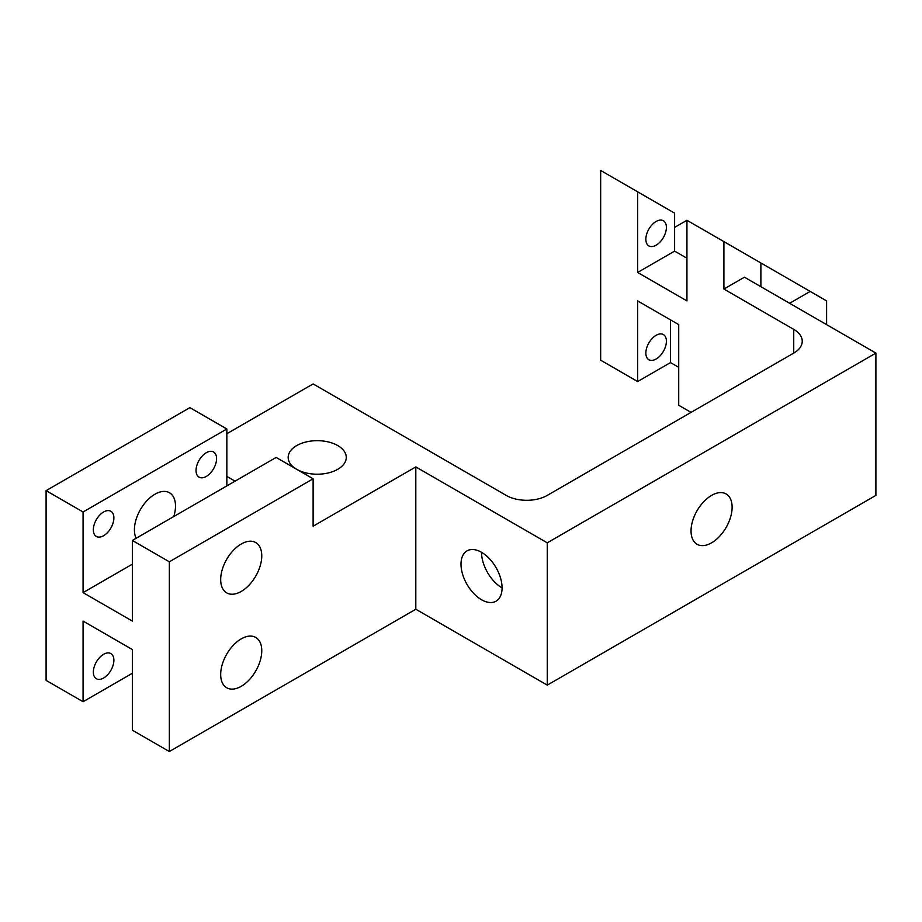 <?xml version="1.0" encoding="UTF-8"?>
<svg xmlns="http://www.w3.org/2000/svg" width="922" height="922" viewBox="0 0 922 922"><rect width="100%" height="100%" fill="white"/><g stroke="black" fill="none" stroke-linecap="round" stroke-linejoin="round"><path stroke-width="1.38" d="M711.588 542.827A29.043 16.769 120 0 0 730.558 517.23A29.043 16.769 120 0 0 726.11 493.95A29.043 16.769 120 0 0 711.588 495.391A29.043 16.769 120 0 0 692.606 520.988A29.043 16.769 120 0 0 697.055 544.268A29.043 16.769 120 0 0 711.588 542.827M502.075 587.89A29.043 16.769 -120 0 0 489.398 558.651A29.043 16.769 -120 0 0 467.016 550.872A29.043 16.769 -120 0 0 461 564.172A29.043 16.769 -120 0 0 473.678 593.399A29.043 16.769 -120 0 0 496.059 601.179A29.043 16.769 -120 0 0 502.075 587.89A29.043 16.769 60 0 1 481.538 552.313L481.538 552.313M656.13 359.015A14.522 8.39 120 0 0 665.615 346.223A14.522 8.39 120 0 0 663.391 334.582A14.522 8.39 120 0 0 656.13 335.297A14.522 8.39 120 0 0 646.633 348.101A14.522 8.39 120 0 0 648.869 359.741A14.522 8.39 120 0 0 656.13 359.015M103.61 678.016A14.522 8.39 120 0 0 113.095 665.211A14.522 8.39 120 0 0 110.871 653.571A14.522 8.39 120 0 0 103.61 654.297A14.522 8.39 120 0 0 94.125 667.09A14.522 8.39 120 0 0 96.349 678.73A14.522 8.39 120 0 0 103.61 678.016M103.61 535.705A14.522 8.39 120 0 0 113.095 522.912A14.522 8.39 120 0 0 110.871 511.272A14.522 8.39 120 0 0 103.61 511.987A14.522 8.39 120 0 0 94.125 524.791A14.522 8.39 120 0 0 96.349 536.431A14.522 8.39 120 0 0 103.61 535.705M206.309 476.42A14.522 8.39 120 0 0 215.794 463.616A14.522 8.39 120 0 0 213.57 451.976A14.522 8.39 120 0 0 206.309 452.702A14.522 8.39 120 0 0 196.824 465.495A14.522 8.39 120 0 0 199.048 477.135A14.522 8.39 120 0 0 206.309 476.42M656.13 245.171A14.522 8.39 120 0 0 665.615 232.379A14.522 8.39 120 0 0 663.391 220.738A14.522 8.39 120 0 0 656.13 221.464A14.522 8.39 120 0 0 646.633 234.257A14.522 8.39 120 0 0 648.869 245.897A14.522 8.39 120 0 0 656.13 245.171M173.785 516.539A29.043 16.769 120 0 0 169.487 492.763A29.043 16.769 120 0 0 154.965 494.204A29.043 16.769 120 0 0 136.133 538.275M296.838 469.39A29.043 16.769 0 0 0 328.439 472.905A29.043 16.769 0 0 0 346.269 457.439A29.043 16.769 0 0 0 337.763 445.58A29.043 16.769 0 0 0 306.104 441.949A29.043 16.769 0 0 0 288.171 457.439A29.043 16.769 0 0 0 296.527 469.206M241.23 591.44A29.043 16.769 120 0 0 260.2 565.843A29.043 16.769 120 0 0 255.751 542.574A29.043 16.769 120 0 0 241.23 544.003A29.043 16.769 120 0 0 222.248 569.6A29.043 16.769 120 0 0 226.708 592.881A29.043 16.769 120 0 0 241.23 591.44M241.23 686.314A29.043 16.769 120 0 0 260.2 660.717A29.043 16.769 120 0 0 255.751 637.436A29.043 16.769 120 0 0 241.23 638.877A29.043 16.769 120 0 0 222.248 664.474A29.043 16.769 120 0 0 226.708 687.754A29.043 16.769 120 0 0 241.23 686.314M691.039 412.376L678.719 405.265L678.719 324.625L637.644 300.906L637.644 381.547L600.671 360.202L600.671 170.466L674.616 213.155L674.616 251.107L637.644 272.451L686.936 300.906L686.936 220.277L826.608 300.906L826.608 324.625M132.365 564.172L83.072 592.627L132.365 621.094L132.365 540.453L276.139 457.439L313.111 478.783L313.111 526.22L415.81 466.924L547.265 542.827L875.9 353.091L744.446 277.199L723.908 289.047L793.738 329.373A29.043 16.769 180 0 1 802.244 341.232A29.043 16.769 180 0 1 793.738 353.091L547.265 495.391A29.043 16.769 180 0 1 506.19 495.391L313.111 383.921L226.847 433.72M132.365 540.453L169.337 561.798L313.111 478.783M226.847 485.906L226.847 428.984L189.874 407.639L46.1 490.642L46.1 680.378L83.072 701.723L83.072 621.094L132.365 649.549L132.365 730.189L169.337 751.534L169.337 561.798M83.072 592.627L83.072 511.987L46.1 490.642M723.908 289.047L723.908 241.622M637.644 272.451L637.644 191.811M674.616 227.388L686.936 220.277M789.635 303.28L810.173 291.421M760.881 262.966L760.881 286.684M169.337 751.534L415.81 609.235L547.265 685.127L875.9 495.391L875.9 353.091M547.265 685.127L547.265 542.827M415.81 609.235L415.81 466.924M637.644 381.547L670.501 362.577L678.719 367.325M83.072 701.723L132.365 673.267M226.847 428.984L83.072 511.987M226.847 476.42L235.064 481.157M686.936 258.218L674.616 251.107M670.501 319.888L670.501 362.577M793.738 353.091L793.738 329.373"/></g></svg>

